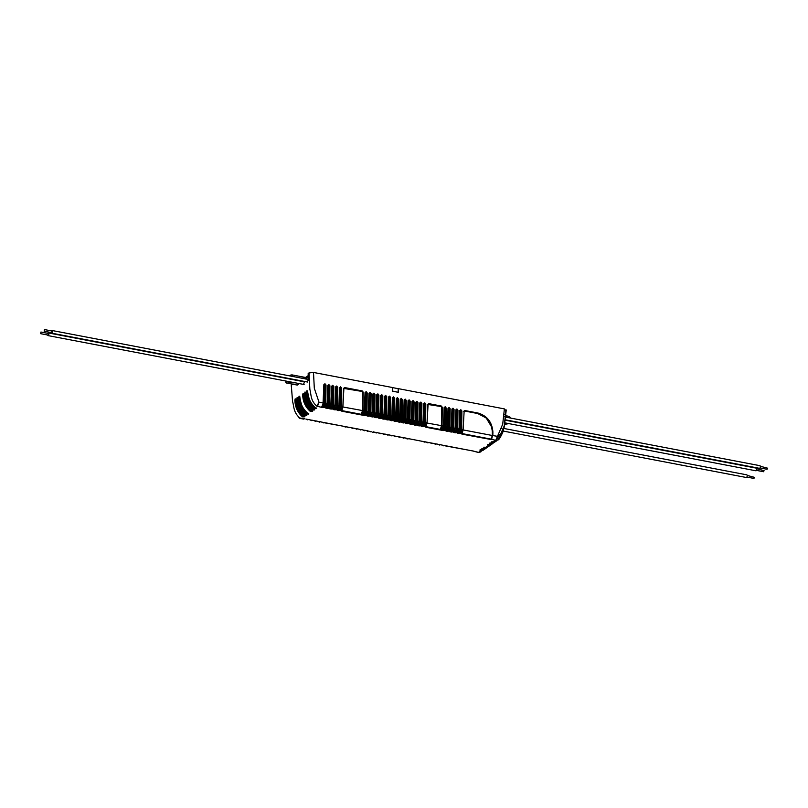 <?xml version="1.0" encoding="UTF-8"?>
<svg xmlns="http://www.w3.org/2000/svg" width="808" height="808" viewBox="0 0 808 808"><rect width="100%" height="100%" fill="white"/><g stroke="black" fill="none" stroke-linecap="round" stroke-linejoin="round"><path stroke-width="1.21" d="M51.227 332.573A1.343 0.556 -79.2 0 0 51.56 333.149A1.343 0.556 -79.2 0 0 52.358 331.926A1.343 0.556 -79.2 0 0 52.066 330.502A1.343 0.556 -79.2 0 0 51.55 330.916M44.147 331.219L51.661 332.654L51.975 330.997L44.46 329.563L44.147 331.219L44.46 329.563M47.702 335.027A1.343 0.556 -79.2 0 0 48.036 335.603A1.343 0.556 -79.2 0 0 48.834 334.391A1.343 0.556 -79.2 0 0 48.541 332.967A1.343 0.556 -79.2 0 0 48.026 333.381M40.622 333.674L48.137 335.108L48.45 333.462L40.935 332.027L40.622 333.674L40.935 332.027M307.434 379.275L308.161 378.831M305.404 379.002L305.404 377.437L303.151 377.013L303.151 378.457M304.636 381.366L303.525 384.396M308.999 372.922L313.504 372.448L314.302 388.234L319.029 402.253L317.463 406.353L316.766 406.131C310.252 400.142 311.434 394.991 309.868 389.446L308.999 372.922L308.181 373.498L308.201 380.225L307.05 381.942M308.09 378.821L308.141 376.781M305.161 378.841L308.121 376.77M292.819 384.224L291.294 385.285L291.304 386.345M289.809 375.629L290.375 375.235L290.395 376.023M303.101 378.447L303.151 377.013L292.627 375.003A1.677 0.596 -179.1 0 0 290.375 375.235M307.484 390.961L307.596 391.365C308.929 400.394 311.534 405.858 315.403 407.767L315.474 407.747C310.555 403.434 307.949 397.95 307.636 391.294L307.484 391.011M315.474 407.747L316.271 408.626L314.171 408.656C309.302 404.303 306.777 398.768 306.575 392.031L306.989 390.597L307.636 391.294M305.535 392.324L305.646 392.728C306.979 401.758 309.585 407.222 313.454 409.131L313.524 409.111C308.606 404.798 306 399.314 305.687 392.658L305.535 392.375M313.524 409.111L314.322 409.989L312.221 410.02C307.353 405.666 304.828 400.132 304.626 393.395L305.04 391.951L305.687 392.658M303.586 393.688L303.697 394.082C305.03 403.111 307.636 408.585 311.504 410.494L311.575 410.474C306.656 406.151 304.05 400.667 303.737 394.021L303.586 393.738M311.575 410.474L312.373 411.353L310.272 411.383C305.404 407.03 302.879 401.485 302.677 394.759L303.091 393.314L303.737 394.021M299.687 396.405L299.798 396.809C301.131 405.838 303.737 411.302 307.606 413.211L307.676 413.191C302.758 408.878 300.142 403.394 299.839 396.738L299.687 396.455M307.676 413.191L308.797 413.837L306.373 414.1C301.505 409.757 298.97 404.212 298.778 397.486L299.101 396.102L299.839 396.738M297.738 397.768L297.849 398.172C299.182 407.202 301.788 412.666 305.656 414.575L305.727 414.555C300.808 410.242 298.192 404.757 297.889 398.102L297.738 397.819M305.727 414.555L306.848 415.201L304.424 415.464C299.556 411.11 297.021 405.576 296.829 398.839L297.152 397.455L297.889 398.102M295.9 399.536C297.233 408.555 299.839 414.029 303.707 415.938L303.778 415.918C298.859 411.595 296.243 406.121 295.94 399.465L295.789 399.182M303.778 415.918L304.565 416.797L302.465 416.827C297.607 412.474 295.071 406.929 294.88 400.202L295.203 398.819L295.94 399.465M291.294 385.285L292.567 401.526C294.243 406.99 293.213 412.029 299.768 417.989L304.848 418.756M294.849 382.739A3.161 1.121 0.9 0 1 291.91 382.719L287.406 381.861L286.012 382.336A1.464 0.515 -179.1 0 0 285.85 382.578A1.464 0.515 -179.1 0 0 286.658 383.043L297.253 385.073L299.354 383.598M396.849 407.798L396.152 407.666M392.951 407.05L392.244 406.919M389.042 406.303L388.335 406.171M385.133 405.555L384.426 405.424M381.224 404.808L380.517 404.677M377.316 404.061L376.609 403.929M373.407 403.323L372.7 403.182M369.498 402.576L368.791 402.435M365.59 401.829L364.893 401.687M340.037 396.95L339.34 396.809M336.138 396.203L335.431 396.061M332.229 395.455L331.522 395.324M328.321 394.708L327.614 394.577M324.412 393.961L323.705 393.829M399.99 409.828L400.061 408.383L400.758 408.495M404.667 409.242L403.97 409.111M460.277 419.908L459.57 419.776M456.369 419.16L455.672 419.029M452.46 418.413L451.763 418.281M448.551 417.665L447.854 417.534M444.653 416.928L443.946 416.787M424.21 413.019L423.503 412.888M420.301 412.272L419.594 412.141M416.393 411.524L415.686 411.393M412.484 410.777L411.777 410.646M408.575 410.04L407.868 409.898M305.404 377.568L308.141 375.659M313.504 372.448L392.405 387.517L392.304 391.163L398.314 392.314L398.425 388.668L504.384 408.899L502.707 424.21L495.718 440.4L498.142 439.794L504.263 425.816L505.889 410.525L504.384 408.899M298.899 417.453L299.768 417.989M291.395 378.942A1.464 0.515 -179.1 0 0 290.537 379.184M299.202 418.16L300.475 418.221M371.296 431.755L366.832 430.725M294.88 400.202L295.829 399.263M302.99 416.352C298.162 412.373 295.617 406.788 295.364 399.606M302.465 416.827L303.303 415.837M304.414 416.039L303.636 415.888M296.829 398.839L297.778 397.9M304.939 414.989C300.111 411.009 297.566 405.424 297.314 398.243M304.424 415.464L305.252 414.474M306.363 414.676L305.586 414.524M298.778 397.486L299.728 396.546M306.889 413.625C302.061 409.646 299.516 404.071 299.263 396.88M306.373 414.1L307.202 413.11M308.313 413.312L307.535 413.161M302.677 394.759L303.626 393.819M310.787 410.908C305.959 406.929 303.414 401.344 303.162 394.163M310.272 411.383L311.1 410.393M312.211 410.595L311.444 410.444M304.626 393.395L305.576 392.456M312.736 409.545C307.909 405.566 305.374 399.98 305.121 392.799M312.221 410.02L313.049 409.03M314.161 409.232L313.393 409.08M306.575 392.031L307.525 391.102M314.686 408.181C309.858 404.202 307.323 398.627 307.07 391.436M314.171 408.656L314.999 407.666M316.11 407.868L315.342 407.717M324.594 407.384L325.23 403.606L326.967 403.768L325.523 407.899L323.927 407.111L323.089 407.626L324.594 407.384L325.796 403.546L326.008 385.022L324.887 383.79L323.877 384.618L323.059 403.02L319.029 402.253L316.766 406.131M504.091 414.201L504.707 414.312M498.021 436.32L499.031 434.603M461.095 429.543L461.307 411.03L461.873 410.969L461.661 429.492L462.913 429.735L461.489 433.856L459.792 433.058L458.954 433.573L460.459 433.33L461.661 429.492L460.055 432.906L460.368 411.676L459.792 410.939M457.187 428.806L457.399 410.282L457.964 410.222L457.752 428.745L458.924 428.967L457.49 433.098L455.884 432.32L455.045 432.825L456.55 432.583L457.752 428.745L456.146 432.159L456.459 410.939L455.884 410.201M453.288 428.058L453.49 409.535L454.056 409.474L453.844 427.998L455.015 428.22L453.581 432.351L451.985 431.573L451.147 432.088L452.642 431.836L453.844 427.998L452.238 431.411L452.561 410.191L451.975 409.454M449.379 427.311L449.591 408.787L450.147 408.727L449.935 427.25L451.106 427.472L449.672 431.603L448.076 430.826L447.238 431.341L448.733 431.088L449.935 427.25L448.329 430.674L448.652 409.444L448.066 408.707M445.471 426.563L445.683 408.04L446.238 407.989L446.036 426.503L447.208 426.735L445.764 430.856L444.168 430.078L443.329 430.593L444.824 430.351L446.036 426.503L444.42 429.927L444.743 408.696L444.158 407.959M425.028 422.655L425.24 404.141L425.806 404.081L425.594 422.604L426.836 422.837L425.422 426.967L423.725 426.169L422.887 426.685L424.392 426.442L425.594 422.604L423.978 426.018L424.301 404.788L423.715 404.05M421.12 421.917L421.332 403.394L421.897 403.333L421.685 421.857L422.857 422.079L421.412 426.21L419.817 425.432L418.978 425.937L420.483 425.695L421.685 421.857L420.069 425.271L420.392 404.04L419.806 403.303M417.211 421.17L417.423 402.647L417.989 402.586L417.776 421.109L418.948 421.332L417.504 425.462L415.908 424.685L415.07 425.19L416.575 424.947L417.776 421.109L416.171 424.523L416.484 403.303L415.898 402.566M413.302 420.423L413.514 401.899L414.08 401.839L413.868 420.362L415.039 420.584L413.605 424.715L411.999 423.937L411.161 424.452L412.666 424.2L413.868 420.362L412.262 423.786L412.575 402.556L411.989 401.818M409.393 419.675L409.606 401.152L410.171 401.091L409.959 419.615L411.131 419.847L409.696 423.968L408.091 423.19L407.252 423.705L408.757 423.463L409.959 419.615L408.353 423.038L408.666 401.808L408.091 401.071M405.485 418.928L405.697 400.404L406.262 400.354L406.05 418.867L407.222 419.099L405.788 423.22L404.182 422.443L403.344 422.958L404.848 422.715L406.05 418.867L404.444 422.291L404.757 401.061L404.182 400.324M401.586 418.18L401.788 399.657L402.354 399.606L402.142 418.13L403.313 418.352L401.879 422.473L400.283 421.695L399.445 422.21L400.94 421.968L402.142 418.13L400.536 421.544L400.859 400.314L400.273 399.576M397.677 417.433L397.889 398.91L398.445 398.859L398.233 417.382L399.404 417.605L397.97 421.726L396.375 420.948L395.536 421.463L397.031 421.221L398.233 417.382L396.627 420.796L396.95 399.566L396.364 398.829M393.769 416.686L393.981 398.162L394.536 398.112L394.334 416.635L395.506 416.857L394.062 420.978L392.466 420.2L391.627 420.716L393.122 420.473L394.334 416.635L392.718 420.049L393.041 398.819L392.456 398.081M389.86 415.938L390.072 397.425L390.628 397.364L390.426 415.888L391.597 416.11L390.153 420.241L388.557 419.453L387.719 419.968L389.224 419.726L390.426 415.888L388.81 419.301L389.133 398.071L388.547 397.334M385.951 415.201L386.163 396.678L386.729 396.617L386.517 415.14L387.689 415.363L386.244 419.493L384.648 418.716L383.81 419.221L385.315 418.978L386.517 415.14L384.901 418.554L385.224 397.334L384.638 396.597M382.043 414.454L382.255 395.93L382.82 395.87L382.608 414.393L383.78 414.615L382.336 418.746L380.74 417.968L379.901 418.483L381.406 418.231L382.608 414.393L380.992 417.807L381.315 396.587L380.73 395.849M378.134 413.706L378.346 395.183L378.912 395.122L378.7 413.646L379.871 413.868L378.427 417.999L376.831 417.221L375.993 417.736L377.498 417.484L378.7 413.646L377.094 417.069L377.407 395.839L376.821 395.102M374.225 412.959L374.437 394.435L375.003 394.385L374.791 412.898L375.962 413.13L374.528 417.251L372.922 416.474L372.084 416.989L373.589 416.746L374.791 412.898L373.185 416.322L373.498 395.092L372.912 394.354M370.316 412.211L370.529 393.688L371.094 393.637L370.882 412.161L372.054 412.383L370.62 416.504L369.014 415.726L368.175 416.241L369.68 415.999L370.882 412.161L369.276 415.575L369.589 394.344L369.014 393.607M366.408 411.464L366.62 392.941L367.185 392.89L366.973 411.413L368.145 411.636L366.711 415.756L365.105 414.979L364.267 415.494L365.772 415.251L366.973 411.413L365.368 414.827L365.681 393.597L365.105 392.86M340.865 406.586L341.077 388.062L341.632 388.012L341.42 406.535L342.673 406.767L341.259 410.898L339.562 410.1L338.724 410.615L340.219 410.373L341.42 406.535L339.815 409.949L340.138 388.719L339.552 387.981M336.956 405.838L337.168 387.315L337.724 387.264L337.522 405.788L338.693 406.01L337.249 410.131L335.653 409.353L334.815 409.868L336.32 409.626L337.522 405.788L335.906 409.201L336.229 387.971L335.643 387.234M333.048 405.091L333.26 386.567L333.825 386.517L333.613 405.04L334.785 405.262L333.34 409.383L331.745 408.606L330.906 409.121L332.411 408.878L333.613 405.04L331.997 408.454L332.32 387.224L331.734 386.487M329.139 404.343L329.351 385.83L329.916 385.769L329.704 404.293L330.876 404.515L329.432 408.646L327.836 407.858L326.998 408.373L328.502 408.131L329.704 404.293L328.088 407.707L328.412 386.476L327.826 385.739M323.927 407.111L324.503 385.729L323.917 384.992M398.142 392.143L398.192 388.688L392.486 387.598L392.425 391.052L397.99 392.254M399.99 409.949L400.748 410.1M403.899 410.696L404.646 410.838M400.061 409.777L400.748 409.909M403.909 410.514L404.656 410.656M462.085 434.159L461.489 433.856L461.913 433.462L462.085 434.159L491.173 439.532L492.85 435.451L492.89 431.916C492.062 422.059 487.072 415.756 477.932 413.019L464.731 410.504L464.539 411.009L477.73 413.534L464.539 411.009L463.923 411.524L464.539 411.019M473.023 451.016L478.942 452.47L483.79 449.733M478.144 452.419L473.175 451.046M441.825 445.046L445.38 445.703M443.744 445.844L441.986 445.077M437.926 444.299L441.41 444.935M439.764 445.087L438.077 444.329M434.017 443.552L437.502 444.188M435.855 444.339L434.169 443.582M430.109 442.804L433.603 443.441M431.947 443.592L430.26 442.834M426.2 442.057L429.694 442.693M426.947 442.643L426.351 442.087M422.22 441.32L425.089 441.724M424.129 442.097L425.917 441.976L422.382 441.34M409.444 438.835L422.715 441.41L409.313 438.815M405.757 438.158L406.515 438.734L406.535 438.178M407.676 438.956L405.909 438.189M401.849 437.411L405.343 438.047M403.697 438.199L402 437.441M397.94 436.663L401.435 437.3M399.788 437.451L398.102 436.694M394.031 435.916L397.526 436.552M395.88 436.704L394.193 435.946M390.123 435.169L393.617 435.805M391.971 435.956L390.284 435.199M386.224 434.421L389.709 435.058M388.062 435.209L386.375 434.451M382.315 433.674L385.8 434.32M384.154 434.472L382.467 433.704M378.407 432.936L381.901 433.573M380.245 433.724L378.558 432.967M374.498 432.189L377.993 432.825M376.336 432.977L374.649 432.219M370.973 431.947L370.448 431.543M366.68 430.694L367.438 431.27L367.458 430.714M362.772 429.947L366.266 430.583M364.62 430.735L362.923 429.977M358.863 429.2L362.358 429.836M360.711 429.987L359.025 429.23M354.954 428.452L358.449 429.088M356.803 429.24L355.116 428.482M351.046 427.705L354.54 428.341M352.894 428.503L351.207 427.735M347.147 426.967L350.632 427.604M348.985 427.755L347.299 426.988M343.168 426.22L346.026 426.624M345.077 427.008L346.854 426.876L343.319 426.25M321.594 422.079L325.139 422.746M323.513 422.887L321.746 422.109M317.685 421.342L321.18 421.978M319.524 422.13L317.837 421.362M313.777 420.594L317.271 421.231M315.615 421.382L313.928 420.625M309.868 419.847L313.363 420.483M311.716 420.635L310.019 419.877M305.959 419.099L309.454 419.736M307.808 419.887L306.111 419.13M408.434 438.835L406.212 438.209M429.816 442.713L428.998 442.461M433.724 443.461L432.906 443.208M437.633 444.208L436.805 443.956M441.542 444.956L440.714 444.703M444.501 445.723L473.458 451.066M445.511 445.733L473.438 451.096M474.175 451.389L473.589 451.086M483.144 450.258L480.72 450.864L478.73 452.258L479.437 452.298M483.841 449.702L481.891 449.925M482.77 449.995L480.72 450.864L479.962 449.995L482.022 449.955L485.739 448.369M484.719 448.632L482.669 449.5L481.881 448.622L487.042 447.531L483.841 448.571M487.042 447.531L487.689 447.006M486.669 447.279L484.618 448.147L483.83 447.268L485.931 447.228L488.517 445.42L490.951 444.814L488.335 446.632L485.79 447.208M491.607 444.279L490.981 444.804L491.587 444.279M490.567 444.551L488.517 445.42L487.729 444.541L492.9 443.451L489.688 444.481M493.597 442.895L491.648 443.127M492.516 443.188L490.466 444.057L489.719 443.188L494.88 442.077M501.233 428.371L501.788 428.371L501.495 427.735M498.142 439.794L493.597 441.764M480.083 450.743L479.982 449.904M481.396 449.834L480.255 449.854M483.214 449.925L481.265 449.814M482.033 449.379L481.932 448.541M483.346 448.47L482.204 448.49M485.164 448.561L483.214 448.45M483.982 448.026L483.881 447.178M487.891 445.299L487.779 444.461M489.194 444.39L488.052 444.41M491.011 444.481L489.062 444.37M489.84 443.935L489.729 443.097M491.143 443.026L490.001 443.047M492.961 443.117L491.011 443.006M492.617 442.178L494.466 441.835M491.789 442.582L491.668 441.825M491.294 442.047L491.961 441.683M494.91 441.764L492.961 441.643M493.092 441.663L495.718 440.4L490.971 439.007M490.163 439.522L490.355 439.007L462.075 433.583L490.597 439.027M458.086 433.411L457.914 432.704L457.49 433.098L458.954 433.573M455.045 432.825L454.005 431.957L455.247 428.361L453.732 432.048M454.177 432.664L453.995 431.926M451.147 432.088L450.096 431.209L451.339 427.614L449.824 431.3M450.268 431.916L449.672 431.603L450.096 431.179M446.359 431.169L446.188 430.462L445.764 430.856L447.238 431.341M443.329 430.593L442.259 429.765L443.531 426.119L442.279 429.715M428.078 404.202L427.068 422.978L427.664 404.434L441.107 406.545L441.693 407.283L441.481 425.796L441.693 407.283L442.259 407.222L442.047 425.745L440.865 429.563L440.178 429.311M427.068 423.038L443.299 425.988L442.006 429.805M426.018 427.27L425.422 426.967L425.846 426.574L426.018 427.27L439.36 429.816L439.552 429.3L426.008 426.695L439.794 429.321M422.887 426.685L421.837 425.816L423.089 422.22L421.564 425.907M422.018 426.523L421.412 426.21L421.837 425.786M418.978 425.937L417.908 425.119L419.18 421.473L417.655 425.159M418.11 425.776L417.504 425.462L417.928 425.069M414.201 425.028L414.029 424.321L413.605 424.715L415.07 425.19M411.161 424.452L410.121 423.574L411.363 419.978L409.838 423.665M410.292 424.281L410.111 423.544M407.252 423.705L406.212 422.826L407.454 419.231L405.939 422.917M406.384 423.533L406.202 422.796M403.344 422.958L402.303 422.079L403.546 418.494L402.031 422.17M402.475 422.786L402.293 422.049M399.445 422.21L398.374 421.382L399.637 417.746L398.122 421.423M398.566 422.039L397.97 421.726L398.394 421.332M395.536 421.463L394.486 420.594L395.728 416.999L394.213 420.685M394.658 421.301L394.062 420.978L394.486 420.554M391.627 420.716L390.577 419.847L391.829 416.251L390.304 419.938M390.749 420.554L390.153 420.241L390.577 419.817M387.719 419.968L386.668 419.099L387.921 415.504L386.396 419.19M386.84 419.806L386.244 419.493L386.668 419.069M383.81 419.221L382.739 418.403L384.012 414.756L382.487 418.443M382.941 419.059L382.336 418.746L382.76 418.352M379.901 418.483L378.831 417.655L380.103 414.009L378.578 417.696M379.033 418.312L378.427 417.999L378.851 417.605M375.993 417.736L374.952 416.857L376.195 413.262L374.67 416.948M375.124 417.564L374.942 416.827M372.084 416.989L371.044 416.11L372.286 412.514L370.761 416.201M371.215 416.817L371.034 416.08M368.175 416.241L367.135 415.363L368.377 411.777L366.852 415.453M367.307 416.07L367.125 415.332M364.267 415.494L363.226 414.615L362.802 415.009L364.236 410.888L362.954 414.706M363.206 392.122L362.257 390.931L362.065 391.446L362.641 392.183L362.428 410.696L362.641 392.183L363.206 392.122L362.994 410.646L361.812 414.464L361.115 414.211M360.307 414.726L360.499 414.201L342.047 410.676L341.845 411.201L363.398 415.322M341.845 411.201L341.259 410.898L342.905 406.909L341.845 410.615L360.742 414.221M338.724 410.615L337.673 409.737L338.926 406.151L337.401 409.828M337.845 410.444L337.249 410.131L337.673 409.707M334.815 409.868L333.765 408.989L335.017 405.404L333.492 409.08M333.936 409.707L333.34 409.383L333.765 408.959M330.906 409.121L329.836 408.293L331.108 404.656L329.583 408.343M330.038 408.959L329.432 408.646L329.856 408.252M326.998 408.373L325.927 407.545L327.2 403.909L325.674 407.596M326.129 408.212L325.523 407.899L325.947 407.505M323.089 407.626L322.038 406.757L323.291 403.162L322.038 406.727M323.877 384.618L323.291 403.162L321.766 406.848M316.595 408.394L316.231 407.939L314.807 408.777M316.271 408.626L315.898 407.858M314.645 409.757L314.282 409.303L312.858 410.141M314.322 409.989L313.948 409.222M312.696 411.12L312.332 410.656L310.908 411.504M312.373 411.353L311.999 410.585M308.797 413.837L308.424 413.383L307 414.221M308.464 414.07L308.101 413.302M306.848 415.201L306.474 414.746L305.05 415.585M306.515 415.433L306.151 414.666M304.899 416.564L304.525 416.1L303.101 416.948M304.565 416.797L304.202 416.029M309.585 419.756L308.757 419.504M313.494 420.503L312.666 420.251M317.403 421.251L316.574 420.998M321.311 421.998L320.483 421.746M324.261 422.756L343.602 426.271M325.271 422.766L343.582 426.301M350.763 427.624L349.935 427.371M354.672 428.371L353.843 428.119M358.58 429.109L357.752 428.856M362.489 429.856L361.661 429.604M366.398 430.603L365.57 430.351M372.427 432.229L374.215 432.098L373.387 431.846M378.114 432.846L377.296 432.593M382.022 433.593L381.204 433.341M385.931 434.34L385.103 434.088M389.84 435.088L389.012 434.835M393.749 435.825L392.92 435.573M397.657 436.572L396.829 436.32M401.566 437.32L400.738 437.067M406.545 438.279L404.646 437.815M322.947 405.06L324.2 404.768M326.856 405.808L328.109 405.505M330.765 406.555L332.017 406.252M334.674 407.293L335.926 407M338.582 408.04L339.835 407.747M364.125 412.918L365.378 412.625M368.034 413.666L369.286 413.373M371.943 414.413L373.195 414.12M375.851 415.161L377.104 414.868M379.76 415.908L381.012 415.615M383.669 416.655L384.921 416.362M387.577 417.403L388.83 417.1M391.486 418.15L392.739 417.847M395.395 418.897L396.647 418.594M399.293 419.635L400.556 419.342M403.202 420.382L404.454 420.089M407.111 421.13L408.363 420.837M411.019 421.877L412.272 421.584M414.928 422.624L416.181 422.332M418.837 423.372L420.089 423.079M422.746 424.119L423.998 423.816M443.188 428.018L444.44 427.725M447.097 428.765L448.349 428.472M450.995 429.513L452.258 429.22M454.904 430.26L456.156 429.967M458.813 431.007L460.065 430.704M504.677 416.362L504.02 416.817M497.284 438.552L498.829 435.047M460.368 411.676L461.307 411.03L460.732 410.282L459.934 410.767L459.116 429.048M461.873 410.969L460.752 409.737L459.984 410.656M460.752 409.737L459.752 410.565L459.156 429.109L457.641 432.795M456.459 410.939L457.399 410.282L456.823 409.535L456.025 410.02L455.207 428.301M457.964 410.222L456.843 408.989L456.076 409.909M452.561 410.191L453.49 409.535L452.914 408.787L452.116 409.272L451.308 427.553M454.056 409.474L452.935 408.242L452.167 409.161M448.652 409.444L449.591 408.787L448.834 408.01L448.218 408.525L447.4 426.806M450.147 408.727L449.026 407.505L448.258 408.414M449.026 407.505L448.026 408.323L447.44 426.866L445.915 430.553M444.743 408.696L445.683 408.04L444.925 407.262L444.309 407.777L443.491 426.058M446.238 407.989L445.127 406.757L444.349 407.666M424.301 404.788L425.24 404.141L424.665 403.394L423.867 403.879L423.049 422.16M425.806 404.081L424.685 402.849L423.917 403.768M420.392 404.04L421.332 403.394L420.756 402.647L419.958 403.131L419.14 421.412M421.897 403.333L420.776 402.101L420.009 403.02M416.484 403.303L417.423 402.647L416.847 401.899L416.049 402.384L415.231 420.665M417.989 402.586L416.867 401.354L416.1 402.273M416.867 401.354L415.857 402.182L415.272 420.726L413.746 424.412M412.575 402.556L413.514 401.899L412.767 401.121L412.141 401.637L411.322 419.918M414.08 401.839L412.959 400.616L412.191 401.526M408.666 401.808L409.606 401.152L408.858 400.374L408.232 400.889L407.414 419.17M410.171 401.091L409.05 399.869L408.282 400.778M404.757 401.061L405.697 400.404L405.121 399.667L404.323 400.142L403.505 418.423M406.262 400.354L405.141 399.122L404.374 400.031M400.859 400.314L401.788 399.657L401.212 398.92L400.414 399.394L399.606 417.675M402.354 399.606L401.233 398.374L400.465 399.283M396.95 399.566L397.889 398.91L397.304 398.172L396.516 398.647L395.698 416.928M398.445 398.859L397.324 397.627L396.556 398.546M393.041 398.819L393.981 398.162L393.395 397.425L392.607 397.9L391.789 416.191M394.536 398.112L393.425 396.88L392.648 397.799M389.133 398.071L390.072 397.425L389.486 396.678L388.699 397.162L387.88 415.443M390.628 397.364L389.517 396.132L388.749 397.051M385.224 397.334L386.163 396.678L385.588 395.93L384.79 396.415L383.972 414.696M386.729 396.617L385.608 395.385L384.84 396.304M381.315 396.587L382.255 395.93L381.679 395.183L380.881 395.668L380.063 413.949M382.82 395.87L381.699 394.637L380.932 395.556M377.407 395.839L378.346 395.183L377.599 394.405L376.972 394.92L376.154 413.201M378.912 395.122L377.791 393.9L377.023 394.809M373.498 395.092L374.437 394.435L373.69 393.658L373.064 394.173L372.246 412.454M375.003 394.385L373.882 393.153L373.114 394.062M369.589 394.344L370.529 393.688L369.953 392.951L369.155 393.425L368.337 411.706M371.094 393.637L369.973 392.405L369.206 393.314M365.681 393.597L366.62 392.941L366.044 392.203L365.246 392.678L364.428 410.959M367.185 392.89L366.064 391.658L365.297 392.567M340.138 388.719L341.077 388.062L340.491 387.325L339.703 387.8L338.885 406.081M341.632 388.012L340.511 386.779L339.744 387.689M336.229 387.971L337.168 387.315L336.582 386.577L335.795 387.052L334.977 405.333M337.724 387.264L336.613 386.032L335.835 386.941M332.32 387.224L333.26 386.567L332.674 385.83L331.886 386.305L331.068 404.596M333.825 386.517L332.704 385.285L331.886 386.305M328.412 386.476L329.351 385.83L328.775 385.083L327.977 385.567L327.159 403.849M329.916 385.769L328.795 384.537L328.028 385.456M326.008 385.022L324.695 384.305L324.069 384.82L323.25 403.101M324.887 383.79L324.119 384.709M348.177 427.533L347.48 427.028M435.047 444.117L434.351 443.612M510.515 418.059A6.717 2.384 -179.1 0 0 506.798 415.898L505.616 415.676M328.795 384.537L327.977 385.567M332.704 385.285L332.108 385.881M336.613 386.032L335.795 387.052M340.511 386.779L339.703 387.8M343.905 388.133L342.905 406.909L343.491 388.365L362.065 391.446L344.309 388.052L343.683 388.567L344.309 388.052L343.683 388.567L342.865 406.848M366.064 391.658L365.246 392.678M369.973 392.405L369.155 393.425M373.882 393.153L373.064 394.173M377.791 393.9L376.972 394.92M381.699 394.637L380.881 395.668M385.608 395.385L384.79 396.415M389.517 396.132L388.699 397.162M393.425 396.88L392.607 397.9M397.324 397.627L396.516 398.647M401.233 398.374L400.414 399.394M405.141 399.122L404.323 400.142M409.05 399.869L408.232 400.889M412.959 400.616L412.141 401.637M420.776 402.101L419.958 403.131M424.685 402.849L423.867 403.879M427.028 422.917L427.846 404.636L428.664 403.606L427.664 404.434M445.127 406.757L444.309 407.777M452.935 408.242L452.116 409.272M456.843 408.989L456.025 410.02M464.146 411.09L463.105 429.805M492.89 431.916L492.325 431.967C491.517 422.352 486.658 416.211 477.74 413.534L486.214 417.989L491.668 427.008M463.136 429.927L492.284 435.492L492.325 431.967L492.284 435.492L497.253 436.29L496.425 440.441M504.808 424.21A6.504 2.313 -179.1 0 0 508.525 423.544M509.616 421.019A6.504 2.313 -179.1 0 0 508.464 420.402M491.668 439.269L492.284 435.502L491.254 438.835M461.641 433.532L463.146 429.866L462.075 433.583M460.459 433.33L459.792 433.058M456.55 432.583L455.884 432.32M452.642 431.836L451.985 431.573M448.733 431.088L448.076 430.826M444.824 430.351L444.168 430.078M440.865 429.563L441.481 425.806L440.451 429.139M425.564 426.644L427.068 422.978L426.008 426.695M424.392 426.442L423.725 426.169M420.483 425.695L419.817 425.432M416.575 424.947L415.908 424.685M412.666 424.2L411.999 423.937M408.757 423.463L408.091 423.19M404.848 422.715L404.182 422.443M400.94 421.968L400.283 421.695M397.031 421.221L396.375 420.948M393.122 420.473L392.466 420.2M389.224 419.726L388.557 419.453M385.315 418.978L384.648 418.716M381.406 418.231L380.74 417.968M377.498 417.484L376.831 417.221M373.589 416.746L372.922 416.474M369.68 415.999L369.014 415.726M365.772 415.251L365.105 414.979M361.812 414.464L362.428 410.706L361.398 414.039M340.219 410.373L339.562 410.1M336.32 409.626L335.653 409.353M332.411 408.878L331.745 408.606M328.502 408.131L327.836 407.858M505.808 417.16L759.964 465.691A1.343 0.556 100.8 0 1 760.308 466.59A1.343 0.556 100.8 0 1 759.459 468.327L505.505 419.837M505.162 420.17L756.44 468.155A1.343 0.556 100.8 0 1 756.783 469.054A1.343 0.556 100.8 0 1 755.935 470.791L504.788 422.837M503.687 428.422L746.834 474.851A1.343 0.556 100.8 0 1 747.188 475.75A1.343 0.556 100.8 0 1 746.329 477.498L502.98 431.017M362.641 392.183L362.055 391.446M441.693 407.283L441.107 406.545L428.462 404.131M760.298 466.267L767.6 468.185L767.065 469.276L759.975 467.923M756.773 468.731L764.075 470.65L763.54 471.731L756.45 470.377M747.168 475.427L754.48 477.346L753.945 478.437L746.855 477.084M285.961 381.043L286.012 382.336M286.547 381.154L286.567 381.952M287.426 381.326L287.406 381.861M291.93 382.184L291.91 382.719M292.627 375.003L292.567 376.437M422.786 441.39L423.382 441.683M442.451 430.422L439.36 429.816M322.22 407.464L317.463 406.353M343.733 426.291L344.319 426.594M367.266 430.775L369.771 431.452M405.475 438.067L406.343 438.239M307.141 391.91L307.717 392.021M305.182 393.274L305.767 393.385M303.232 394.627L303.818 394.738M299.334 397.354L299.919 397.465M297.384 398.718L297.97 398.829M295.435 400.081L296.021 400.192M294.9 400.192L295.627 404.323M327.785 385.365L327.2 403.909L328.2 385.133M331.694 386.113L330.876 404.515L331.926 386.254M335.603 386.86L335.017 405.404L336.017 386.628M339.511 387.598L338.926 406.151L339.926 387.365M343.491 388.365L344.309 388.052M362.257 390.931L344.501 387.537M342.905 406.969L364.236 410.888L365.065 392.486M368.973 393.223L368.377 411.777L369.387 392.991M372.882 393.971L372.286 412.514L373.296 393.738M376.781 394.718L376.195 413.262L377.195 394.486M380.689 395.466L380.103 414.009L381.103 395.233M384.598 396.213L384.012 414.756L385.012 395.981M388.507 396.96L387.921 415.504L388.921 396.728M392.415 397.708L391.829 416.251L392.829 397.475M396.324 398.455L395.728 416.999L396.738 398.223M400.233 399.202L399.637 417.746L400.647 398.96M404.141 399.94L403.546 418.494L404.555 399.707M408.05 400.687L407.454 419.231L408.464 400.455M411.959 401.435L411.363 419.978L412.373 401.202M419.766 402.929L419.18 421.473L420.18 402.697M423.675 403.677L423.089 422.22L424.089 403.445M442.259 407.222L441.309 406.03L428.664 403.606M444.117 407.575L443.531 426.119L444.531 407.343M451.935 409.07L451.339 427.614L452.349 408.838M455.843 409.818L455.247 428.361L456.257 409.585M463.731 411.322L464.731 410.504M480.911 450.349L480.295 449.884M482.861 448.985L482.245 448.531M484.81 447.622L484.194 447.167M488.719 444.905L488.093 444.44M490.668 443.541L490.042 443.077M462.277 433.644L490.355 439.007M459.166 431.068L459.156 433.058L458.277 432.896L458.308 432.169M455.257 430.321L455.247 432.31L454.369 432.149L454.399 431.421M451.349 429.583L451.339 431.563L450.46 431.401L450.49 430.674M447.44 428.836L447.43 430.816L446.551 430.654L446.582 429.927M443.531 428.089L443.521 430.078L442.653 429.906L442.673 429.189M426.21 426.745L439.552 429.3M423.099 424.18L423.079 426.169L422.21 426.008L422.241 425.281M419.19 423.432L419.17 425.422L418.302 425.261L418.332 424.533M415.282 422.695L415.261 424.675L414.393 424.513L414.423 423.786M411.373 421.948L411.353 423.927L410.484 423.766L410.514 423.038M407.464 421.2L407.454 423.19L406.576 423.018L406.606 422.301M403.556 420.453L403.546 422.443L402.667 422.271L402.697 421.554M399.647 419.706L399.637 421.695L398.758 421.524L398.788 420.806M395.738 418.958L395.728 420.948L394.849 420.776L394.88 420.059M391.829 418.211L391.819 420.2L390.951 420.039L390.971 419.312M387.921 417.463L387.911 419.453L387.042 419.291L387.072 418.564M384.022 416.716L384.002 418.706L383.133 418.544L383.164 417.817M380.114 415.979L380.093 417.958L379.225 417.797L379.255 417.069M376.205 415.231L376.185 417.211L375.316 417.049L375.346 416.322M372.296 414.484L372.276 416.474L371.407 416.302L371.438 415.585M368.387 413.736L368.377 415.726L367.499 415.554L367.529 414.837M364.479 412.989L364.469 414.979L363.59 414.807L363.62 414.09M342.036 410.676L360.499 414.201M338.926 408.111L338.916 410.1L338.047 409.929L338.067 409.212M335.017 407.363L335.007 409.353L334.138 409.181L334.169 408.464M331.108 406.616L331.098 408.606L330.23 408.434L330.26 407.717M327.21 405.869L327.19 407.858L326.321 407.697L326.351 406.969M323.301 405.121L323.281 407.111L322.412 406.949L322.442 406.222M459.974 410.807L460.924 409.767M456.066 410.07L457.015 409.03M452.157 409.323L453.106 408.282M448.248 408.575L449.197 407.535M444.349 407.828L445.289 406.788M423.907 403.919L424.856 402.879M419.998 403.182L420.948 402.142M416.09 402.435L417.039 401.394M412.181 401.687L413.13 400.647M408.272 400.94L409.222 399.899M404.364 400.192L405.313 399.152M400.455 399.445L401.404 398.405M396.546 398.697L397.496 397.657M392.648 397.95L393.587 396.91M388.739 397.203L389.688 396.162M384.83 396.465L385.78 395.425M380.921 395.718L381.871 394.678M377.013 394.971L377.962 393.93M373.104 394.223L374.054 393.183M369.195 393.476L370.145 392.435M365.287 392.728L366.236 391.688M339.734 387.85L340.683 386.81M335.835 387.103L336.784 386.062M331.926 386.355L332.876 385.315M328.018 385.608L328.967 384.568M325.23 403.606L325.442 385.083L324.503 385.729M324.109 384.861L325.058 383.82M414.019 424.291L415.272 420.726L416.272 401.95M441.309 406.03L441.118 406.535M446.188 430.432L447.44 426.866L448.44 408.091M457.904 432.674L459.156 429.109L460.166 410.333M477.932 413.019L477.74 413.534M506.798 415.898L506.737 417.332M308.181 379.417L52.066 330.502M307.656 382.053L51.56 333.149M304.656 381.871L48.541 332.967M304.131 384.517L48.036 335.603M285.85 382.578L285.79 381.012M400.829 402.98L400.303 402.879M396.92 402.233L396.395 402.131M393.011 401.485L392.486 401.384M389.103 400.738L388.577 400.637M385.194 399.99L384.679 399.889M381.285 399.243L380.77 399.152M377.376 398.495L376.861 398.405M373.468 397.758L372.953 397.657M369.559 397.011L369.044 396.91M365.65 396.263L365.135 396.162M340.107 391.385L339.582 391.284M336.199 390.638L335.674 390.537M332.29 389.89L331.765 389.789M328.381 389.143L327.866 389.042M324.473 388.396L323.957 388.294M499.182 434.381L497.981 436.391M478.962 452.48L480.932 451.824M426.957 442.643L428.038 442.845M299.899 418.372L303.899 419.14M484.436 449.359L485.093 448.894M494.183 442.552L494.849 442.087M487.113 447.208L483.81 447.289M365.479 392.254L364.469 411.03L363.216 414.585M497.94 439.946C498.788 440.067 500.404 437.502 502.798 432.25L504.253 426.887L506.242 409.959M495.546 441.532L496.173 441.178M491.648 444.259L492.264 443.905M487.083 447.521L488.365 446.622M485.8 448.339L486.416 447.986M485.133 448.884L485.76 448.359M483.184 450.248L483.81 449.723"/></g></svg>
